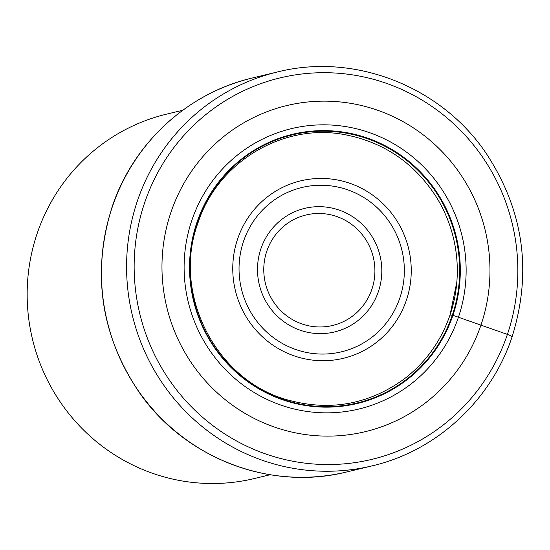 <?xml version="1.0" encoding="UTF-8"?>
<svg xmlns="http://www.w3.org/2000/svg" width="550" height="550" viewBox="0 0 550 550"><rect width="100%" height="100%" fill="white"/><g stroke="black" fill="none" stroke-linecap="round" stroke-linejoin="round"><path stroke-width="0.82" d="M170.906 212.403A167.702 163.79 -103.5 0 1 379.376 110.866A167.702 163.79 -103.5 0 1 481.037 324.864A167.702 163.79 -103.5 0 1 272.573 426.401A167.702 163.79 -103.5 0 1 170.906 212.403M450.01 315.074L452.932 315.308A138.442 135.211 -103.5 0 0 369.009 138.641A138.442 135.211 -103.5 0 0 196.907 222.468A138.442 135.211 76.5 0 0 280.837 399.128A138.442 135.211 76.5 0 0 452.932 315.308L507.396 334.407A6.38 0.743 18.7 0 1 511.967 336.861M182.738 110.268L166.726 114.104A187.406 183.033 76.5 0 0 37.146 233.509A187.406 183.033 76.5 0 0 150.755 472.656A187.406 183.033 76.5 0 0 254.141 478.582L270.153 474.739M507.396 334.407A196.178 191.599 76.5 0 0 388.472 84.067A196.178 191.599 76.5 0 0 144.602 202.847A196.178 191.599 76.5 0 0 263.532 453.186A196.178 191.599 76.5 0 0 507.396 334.407M371.91 465.919A202.558 197.835 -103.5 0 1 178.379 403.748A202.558 197.835 -103.5 0 1 137.369 201.032A202.558 197.835 -103.5 0 1 277.427 71.974C354.393 52.436 441.183 86.364 486.324 153.574C523.731 210.712 532.324 271.776 512.112 336.772C491.061 400.613 436.37 451.014 371.91 465.919L346.775 471.948C270.793 491.198 185.178 458.507 139.618 392.941C100.712 335.321 91.513 273.412 112.021 207.199C133.066 143.358 187.791 92.916 252.292 78.004A202.558 197.835 76.5 0 0 112.241 207.054A202.558 197.835 76.5 0 0 153.244 409.771A202.558 197.835 76.5 0 0 346.775 471.948M456.83 282.116L450.017 315.047C440.942 341.275 425.528 362.691 403.789 379.28C368.775 404.408 330.392 411.386 288.64 400.194C216.404 381.329 171.621 294.133 197.883 223.211C217.271 162.154 283.051 122.636 344.926 134.695C384.01 142.251 414.528 163.109 436.48 197.264A136.771 133.581 -103.5 0 1 456.83 282.116A136.771 133.581 -103.5 0 1 450.031 315.019M197.292 222.674A137.906 134.688 -103.5 0 1 368.72 139.178A137.906 134.688 -103.5 0 1 452.327 315.15A137.906 134.688 76.5 0 1 280.892 398.654A137.906 134.688 76.5 0 1 197.292 222.674M191.792 220.488A144.196 140.828 -103.5 0 1 371.037 133.183A144.196 140.828 -103.5 0 1 458.453 317.185A144.196 140.828 76.5 0 1 279.207 404.491A144.196 140.828 76.5 0 1 191.792 220.488M406.388 300.183A91.259 89.127 76.5 0 0 351.065 183.734A91.259 89.127 76.5 0 0 237.621 238.989A91.259 89.127 76.5 0 0 292.944 355.438A91.259 89.127 76.5 0 0 406.388 300.183M243.416 241.697A84.514 82.548 76.5 0 0 294.965 349.236A84.514 82.548 76.5 0 0 399.843 297.997A84.514 82.548 76.5 0 0 399.967 297.626A84.514 82.548 76.5 0 0 348.418 190.08A84.514 82.548 76.5 0 0 243.54 241.319A84.514 82.548 76.5 0 0 243.416 241.697M260.947 248.627A63.566 62.081 -103.5 0 1 339.996 210.389A63.566 62.081 -103.5 0 1 378.428 291.466A63.566 62.081 -103.5 0 1 378.359 291.672A63.566 62.081 -103.5 0 1 299.31 329.911A63.566 62.081 -103.5 0 1 260.879 248.841A63.566 62.081 -103.5 0 1 260.947 248.627M371.821 289.465A56.822 55.495 -103.5 0 1 301.153 323.647A56.822 55.495 -103.5 0 1 266.798 251.171A56.822 55.495 -103.5 0 1 266.86 250.986A56.822 55.495 -103.5 0 1 337.528 216.803A56.822 55.495 -103.5 0 1 371.882 289.279A56.822 55.495 -103.5 0 1 371.821 289.465M252.292 78.004L277.427 71.974"/></g></svg>
